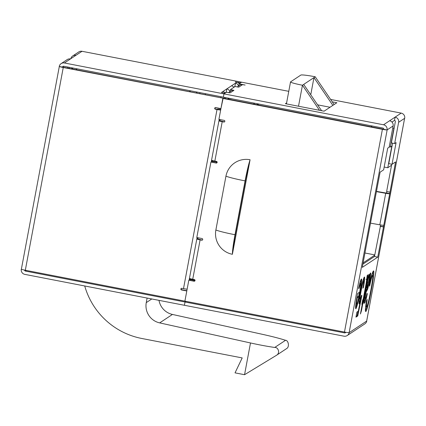 <?xml version="1.0" encoding="UTF-8"?>
<svg xmlns="http://www.w3.org/2000/svg" width="426" height="426" viewBox="0 0 426 426"><rect width="100%" height="100%" fill="white"/><g stroke="black" fill="none" stroke-linecap="round" stroke-linejoin="round"><path stroke-width="0.64" d="M321.587 110.701L303.701 84.396L302.449 85.227L298.514 106.234M319.495 110.297L302.449 85.227A13.398 1.049 10.6 0 1 290.527 81.93L286.421 103.891M257.506 104.871L258.779 104.024M220.13 119.599L219.928 120.675L220.13 119.599M212.468 160.554L212.377 161.039L212.468 160.554M198.015 237.772L197.813 238.848L198.015 237.772M370.929 126.836L372.202 125.995M330.033 107.245L317.599 104.839M394.071 128.487L392.767 127.843M391.553 165.245L387.767 167.748L391.824 146.086L390.381 147.039L393.821 128.657M363.144 262.853L374.72 255.185M364.986 253.007L374.773 254.902M389.215 146.81L390.381 147.039M384.167 167.051L387.767 167.748M310.751 94.764L313.962 77.601L315.213 76.776A13.398 1.049 10.6 0 0 300.852 75.061L290.585 81.856A13.398 1.049 10.6 0 0 290.527 81.93M303.701 84.396L313.962 77.601L332.855 105.382M334.106 104.556L315.213 76.776M249.263 164.101A20.097 1.613 -79 0 0 245.269 181.343L235.445 233.863A20.097 1.613 101 0 0 233.203 249.945M158.999 300.357A17.418 17.312 -123.5 0 0 172.439 314.441L263.263 334.511C272.379 336.54 279.807 338.468 285.553 340.294C288.37 340.262 289.755 346.945 286.597 348.596M147.119 298.056L146.267 302.614A17.418 17.312 -123.5 0 0 159.675 322.892L250.493 342.962C259.642 344.969 267.72 346.471 274.717 347.462C278.125 347.041 280.526 353.053 276.41 355.337L286.725 348.516M84.657 285.958A14.585 14.489 -123.5 0 1 85.078 287.172A73.698 73.235 56.5 0 0 141.789 338.478L242.197 357.925L235.03 372.862L244.551 374.71L276.41 355.337M196.045 92.964L197.318 92.123M77.17 68.852L75.897 69.694M190.592 90.818L189.325 91.659M72.292 67.904L72.191 68.448M71.078 68.762L73.373 68.117M186.758 289.126L187.131 289.195M215.37 107.581L220.918 108.657M200.113 239.582L196.833 238.949A3.685 0.288 10.6 0 0 196.817 238.97A3.685 0.288 10.6 0 0 200.098 239.875L201.738 240.195A0.836 0.831 -123.5 0 0 202.707 239.21A0.836 0.831 -123.5 0 0 202.041 238.549L196.796 237.538L210.929 162.034L216.174 163.051A0.836 0.831 -123.5 0 0 217.143 162.072A0.836 0.831 -123.5 0 0 216.477 161.411L214.842 161.092A3.685 0.288 -169.4 0 1 211.562 160.187A3.685 0.288 -169.4 0 1 211.578 160.165M194.815 280.979A0.836 0.831 56.5 0 1 194.368 281.016L188.814 280.207L194.059 281.224A0.836 0.831 -123.5 0 0 195.028 280.244A0.836 0.831 -123.5 0 0 194.362 279.584L192.728 279.264A3.685 0.288 -169.4 0 1 189.448 278.359A3.685 0.288 -169.4 0 1 189.464 278.338M188.814 280.207L184.895 301.15L344.469 332.062A4.42 0.346 -169.4 0 0 348.985 332.663L349.112 332.69A4.42 4.393 56.5 0 1 343.974 336.183L184.394 305.277L185.006 301.997L184.394 305.277L24.814 274.371A4.42 4.393 -123.5 0 1 21.3 269.2L21.428 269.221A4.42 0.346 -169.4 0 1 21.38 269.157L21.3 269.2M225.093 92.921L226.243 92.154A0.335 0.335 56.5 0 1 226.419 92.25L223.959 93.88L383.533 124.786A4.42 4.393 56.5 0 1 387.053 129.957L386.925 129.935A4.42 0.346 10.6 0 1 382.41 129.328L222.835 98.422L218.916 119.365L224.161 120.377A0.836 0.831 -123.5 0 1 224.465 121.9A0.836 0.831 -123.5 0 1 223.852 122.022L222.212 121.703L214.842 161.092M232.388 254.295A20.767 20.64 -123.5 0 1 215.87 230.003L225.945 176.172A20.767 20.64 56.5 0 1 250.078 159.755A23.371 1.874 101 0 0 245.088 180.89L235.014 234.726A23.371 1.874 -79 0 0 232.388 254.295L250.078 159.755M364.379 277.049C364.991 276.943 364.688 280.388 363.463 287.385L362.888 288.21C363.66 283.86 363.868 281.655 363.522 281.597C362.904 282.539 362.084 285.761 361.051 291.267C360.061 296.597 359.778 299.27 360.215 299.27L361.52 295.314L361.903 295.5L357.739 315.954L355.96 317.136L356.903 312.082L358.293 311.166L360.391 300.836L359.23 303.908C358.692 303.466 359.123 299.457 360.513 291.885L362.531 282.459C363.373 279.083 363.99 277.283 364.379 277.049L364.496 277.017M362.867 281.469L363.596 281.581L362.744 281.607M359.352 298.914L360.215 299.27M370.471 273.018C371.014 272.64 370.806 275.153 369.848 280.558L367.681 289.147L366.046 292.316L365.226 297.279L365.439 298.472C365.726 298.546 366.238 296.885 366.967 293.477L367.35 293.663C366.014 299.936 365.066 303.067 364.502 303.072C363.889 303.93 363.932 302.055 364.64 297.449L368.772 274.584L369.251 274.264L368.735 277.704L370.588 272.986M364.544 298.014L365.439 298.472M368.181 235.525A4.42 0.346 -169.4 0 1 368.192 235.557A4.42 0.346 -169.4 0 1 368.17 235.578L362.297 267.363L377.755 257.134L383.799 225.237A4.42 0.346 -169.4 0 1 379.816 224.816L370.513 223.144M391.979 122.076L394.497 120.409L395.115 117.123L389.604 120.771A4.42 4.393 -123.5 0 1 393.123 125.942L389.14 147.215L387.703 148.163L383.645 169.83L380.109 172.168L374.071 204.065A4.42 0.346 10.6 0 0 374.087 204.043A4.42 0.346 10.6 0 0 373.911 203.905M376.467 191.641L385.711 193.303A4.42 0.346 10.6 0 0 389.694 193.724L395.568 161.939L392.032 164.282L396.089 142.614L394.646 143.567L398.63 122.294A4.42 4.393 56.5 0 0 395.115 117.123L401.185 113.108A4.42 4.393 56.5 0 1 404.7 118.279L398.63 122.294M373.336 271.122C374.635 269.232 373.245 280.058 371.243 290.463C369.395 300.697 366.69 311.481 365.785 311.512C365.082 311.8 365.311 308.302 366.482 301.022L367.233 299.478C366.397 304.547 366.211 307.039 366.664 306.954C367.691 305.245 369.038 299.872 370.705 290.836C372.148 283.418 373.421 274.685 372.537 275.633C371.866 276.453 370.902 279.973 369.635 286.192L369.347 285.25C371.121 276.762 372.446 272.054 373.336 271.122L373.533 271.064M365.748 305.98L365.907 306.848L366.664 306.954M371.877 275.505L372.633 275.611L371.877 275.505L371.376 276.421M367.617 274.903C368.032 274.946 367.707 277.672 366.632 283.088L363.096 303.562L362.76 303.781L361.445 310.788L360.428 313.983L362.276 304.1L361.844 304.388L362.696 299.845L363.128 299.558L366.184 283.221L367.196 275.563L367.718 274.882M366.046 279.381L366.504 279.488M361.408 279.014C362.132 279.147 361.647 283.743 359.959 292.811C358.25 301.938 356.882 307.263 355.859 308.791C355.22 308.349 355.737 303.669 357.409 294.744L357.654 293.445L359.672 292.108C360.673 286.607 360.966 283.753 360.55 283.562L358.985 288.583L358.607 288.391C359.895 282.454 360.827 279.328 361.408 279.014L361.546 278.982M359.895 283.434L360.625 283.546L359.682 283.721M202.494 239.95A0.836 0.831 56.5 0 1 202.046 239.987L200.113 239.588M216.935 162.807A0.836 0.831 56.5 0 1 216.488 162.844L210.929 162.034M224.614 121.777A0.836 0.831 56.5 0 1 224.167 121.815L219.294 120.547M383.783 129.27L63.57 67.303L62.611 67.042L63.788 66.259M220.785 109.365A4.42 0.346 10.6 0 0 218.032 109.147L215.375 109.221A0.836 0.831 -123.5 0 1 215.066 107.703A0.836 0.831 -123.5 0 1 215.684 107.581L220.929 108.598L223.144 98.214L63.256 67.51A4.42 0.346 10.6 0 1 59.368 66.493L59.241 66.467A4.42 4.393 -123.5 0 1 61.126 63.618L67.196 59.597A4.42 4.393 -123.5 0 1 70.45 58.953L82.026 51.29A4.42 4.393 -123.5 0 0 78.773 51.935L72.702 55.955A4.42 4.393 56.5 0 1 75.956 55.311M222.409 92.751A3.685 3.664 -123.5 0 0 221.477 92.437L224.928 93.235L223.959 93.88L223.341 97.16L382.921 128.072A1.07 1.065 56.5 0 1 383.773 129.323L386.925 129.935M230.104 91.638L230.498 89.551L235.067 86.526L238.826 87.122A3.685 3.664 -123.5 0 0 237.846 87.069M286.607 102.9L285.404 103.694L324.085 111.186L336.854 102.735L332.264 101.846M228.57 92.66L231.238 90.892A3.685 3.664 56.5 0 1 233.949 90.355L230.498 89.551M226.43 92.245L230.189 92.836A3.685 3.664 -123.5 0 0 229.209 92.783M235.365 81.957L240.637 82.841L241.606 82.197L288.769 91.334M330.629 99.439L401.185 113.108M82.026 51.29L241.606 82.197L239.135 83.837L245.126 85.056L242.58 84.636L238.826 87.122M238.741 85.924L239.135 83.837M380.652 224.96L374.475 256.5L362.893 264.163M386.888 191.551L386.414 193.09L376.515 191.386M391.744 164.223L386.638 191.503L389.918 192.137M392.586 143.168L388.757 163.643L392.032 164.282M394.497 120.409A1.07 1.065 56.5 0 1 395.349 121.66L391.372 142.934L394.646 143.567M380.13 226.302L383.405 226.936M374.475 256.5L377.755 257.134M393.123 125.942L387.053 129.957M387.154 129.893L349.112 332.69M404.599 118.343L366.658 321.076L349.213 332.626A4.42 0.346 -169.4 0 1 348.985 332.663M366.759 321.012A4.42 4.393 56.5 0 1 364.874 323.861L347.227 335.539M345.758 332.296A1.07 1.065 56.5 0 1 344.586 332.903L185.006 301.997L185.97 301.358L185.006 301.997L25.432 271.085L26.391 270.451M237.202 86.941L239.875 85.173A3.685 3.664 56.5 0 1 242.58 84.636M227.809 99.114L228.565 98.172M219.204 119.418L218.953 120.776A3.685 0.288 10.6 0 0 218.937 120.798A3.685 0.288 10.6 0 0 222.212 121.703M218.953 120.776L222.276 121.367M200.161 239.545L197.179 238.72M373.117 271.357L372.814 276.676M370.79 290.372L371.243 290.463M367.116 306.219L365.412 311.055M368.293 277.619L368.735 277.704M370.114 273.529L369.667 277.693M369.433 280.478L369.848 280.558M368.149 285.308L367.026 289.02L367.681 289.147M367.026 289.02L365.769 291.309M365.593 292.231L366.046 292.316M365.375 293.407L365.822 293.493M364.688 297.172L365.226 297.279M366.94 293.583L367.35 293.663M365.652 298.221L364.097 302.678M368.857 277.507L369.598 277.619L368.767 277.592M368.692 277.699L367.862 280.063M367.169 286.304L366.892 287.774L367.91 285.724C368.213 285.654 368.676 284.137 369.31 281.16C369.768 278.428 369.837 277.251 369.512 277.635L367.169 286.304L366.722 286.219M366.445 287.688L366.892 287.774M367.473 282.161L367.989 282.262M367.169 275.723L366.616 279.493M363.202 299.158L363.607 299.238M363.24 299.164L362.441 303.434L363.096 303.562M362.441 303.434L362.105 303.658L362.76 303.781M362.105 303.658L362.031 304.052M361.04 310.714L361.445 310.788M361.908 304.031L362.276 304.1M364.044 277.528L363.692 281.778M363.043 287.305L363.463 287.385M360.646 291.187L361.051 291.267M361.493 295.42L361.903 295.5M360.588 298.61L360.146 300.788M357.994 311.363L357.084 315.826L357.739 315.954M357.084 315.826L356.077 316.491M358.964 303.088L359.736 300.708L360.391 300.836M361.099 279.397L360.758 283.966M359.374 292.305L359.304 292.683L359.959 292.811M359.304 292.683L358.548 296.602M356.871 304.058L355.55 308.184M355.88 303.972L356.711 304.244C357.19 303.802 357.893 301.273 358.82 296.656L357.281 297.673L356.583 302.215L356.711 304.244M358.82 296.656L358.165 296.528L356.929 297.343M356.136 302.13L356.583 302.215M356.887 297.598L357.281 297.673M249.466 163.036A20.453 1.64 -79 0 0 245.36 180.709L235.285 234.545A20.453 1.64 101 0 0 233.001 251.01M69.225 67.313L69.028 68.362M212.691 162.109L212.824 161.39L216.68 161.869L213.138 161.182A4.42 0.346 10.6 0 0 211.738 160.927M194.986 280.095A3.349 3.328 -123.5 0 1 194.565 280.042L191.024 279.355A4.42 0.346 10.6 0 0 189.623 279.105M212.824 161.39L211.679 161.252L211.557 161.891M190.576 280.281L190.71 279.562L189.559 279.424L189.442 280.063M216.68 161.869A3.349 3.328 -123.5 0 0 217.1 161.923M190.71 279.562L194.251 280.249A3.349 3.328 -123.5 0 0 195.039 280.303M216.365 162.077A3.349 3.328 -123.5 0 0 217.154 162.13M187.142 289.142A3.685 0.288 -169.4 0 1 183.5 288.636L181.859 288.317A0.836 0.831 -123.5 0 0 180.89 289.302A0.836 0.831 -123.5 0 0 181.551 289.962L186.796 290.974L184.895 301.15L25.315 270.244A4.42 0.346 -169.4 0 1 21.428 269.221M215.375 109.221L217.015 109.541A3.685 0.288 10.6 0 0 220.657 110.046M186.844 290.718L181.865 289.755A0.836 0.831 56.5 0 1 181.412 288.354M215.689 109.013A0.836 0.831 56.5 0 1 215.236 107.618M235.056 86.531A0.335 0.335 56.5 0 0 234.88 86.441L235.498 83.155A3.685 3.664 56.5 0 1 238.432 86.132M235.392 81.824L236.872 82.245A3.685 3.664 56.5 0 1 239.215 83.784M233.831 87.346A3.685 3.664 -123.5 0 0 231.488 85.807L236.872 82.245M225.194 93.06A3.685 3.664 -123.5 0 0 222.857 91.526L226.861 88.874A3.685 3.664 56.5 0 1 229.795 91.846M258.039 103.88L256.766 104.727M232.298 98.896L228.938 98.438M254.679 103.23L253.406 104.072M225.263 98.624L225.46 97.57M224.097 98.395L224.294 97.346M220.822 97.762L221.019 96.713M61.126 63.618A4.42 4.393 -123.5 0 1 64.379 62.973L223.959 93.88L223.341 97.16L63.762 66.254A1.07 1.065 -123.5 0 0 62.521 67.1L59.368 66.493M234.88 86.441L233.73 87.202M67.846 67.047L67.649 68.096M70.838 58.697A4.42 4.393 56.5 0 1 72.702 55.955M24.564 270.095A1.07 1.065 -123.5 0 0 25.432 271.085M226.243 92.154L226.861 88.874L231.488 85.807M197.382 237.649L197.131 238.981M189.73 278.529L189.559 279.424M219.496 119.477L219.246 120.808M211.844 160.357L211.679 161.252M172.439 314.441L159.675 322.892M285.553 340.294L274.717 347.462M151.789 298.961L146.267 302.614M244.551 374.71L250.493 342.962M200.098 239.875L192.728 279.264M382.41 129.328L344.469 332.062M368.17 235.578L374.071 204.065L368.192 235.557M389.694 193.724L383.799 225.237M233.949 90.355L230.189 92.836M389.604 120.771L383.533 124.786M385.711 193.303L379.816 224.816M345.561 332.259L344.586 332.903M386.574 192.989L389.849 193.622M380.37 226.142L383.645 226.776M205.273 94.753L205.465 93.699M224.167 121.815L223.852 122.022M216.488 162.844L216.174 163.051M202.046 239.987L201.738 240.195M194.368 281.016L194.059 281.224M366.493 290.005L367.148 290.133M366.227 283.008L366.632 283.088M215.87 230.003A23.371 1.826 10.6 0 0 235.014 234.726M225.945 176.172A23.371 1.826 10.6 0 0 245.088 180.89M183.5 288.636L217.015 109.541M25.315 270.244L63.256 67.51M221.477 92.437L222.857 91.526M64.379 62.973L70.45 58.953M181.865 289.755L181.551 289.962M211.573 160.213L211.269 161.832M197.089 237.591L196.833 238.949M189.453 278.386L189.149 280.004M194.565 280.042L194.251 280.249M404.615 118.332L366.68 321.05M229.161 98.289L227.894 99.13M199.794 93.688L199.991 92.639M211.562 160.187L218.937 120.798M189.448 278.359L196.817 238.97M59.31 66.483L21.38 269.157"/></g></svg>
